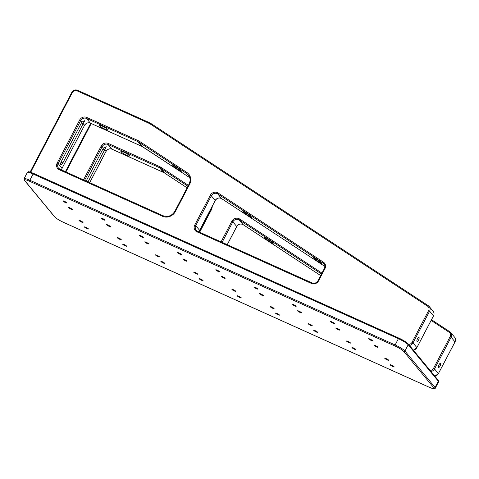 <?xml version="1.0" encoding="UTF-8"?>
<svg xmlns="http://www.w3.org/2000/svg" width="479" height="479" viewBox="0 0 479 479"><rect width="100%" height="100%" fill="white"/><g stroke="black" fill="none" stroke-linecap="round" stroke-linejoin="round"><path stroke-width="0.72" d="M392.66 366.435A2.233 0.347 -152.4 0 0 394.097 366.818A2.233 0.347 -152.4 0 0 391.582 365.13A2.233 0.347 -152.4 0 0 390.14 364.747A2.233 0.347 -152.4 0 0 392.66 366.435M371.141 340.413A2.233 0.347 -152.4 0 0 372.584 340.797A2.233 0.347 -152.4 0 0 370.063 339.108A2.233 0.347 -152.4 0 0 368.626 338.725A2.233 0.347 -152.4 0 0 371.141 340.413M354.448 349.203A2.233 0.347 -152.4 0 0 355.891 349.586A2.233 0.347 -152.4 0 0 353.37 347.904A2.233 0.347 -152.4 0 0 351.933 347.52A2.233 0.347 -152.4 0 0 354.448 349.203M332.929 323.181A2.233 0.347 -152.4 0 0 334.372 323.565A2.233 0.347 -152.4 0 0 331.857 321.882A2.233 0.347 -152.4 0 0 330.414 321.499A2.233 0.347 -152.4 0 0 332.929 323.181M316.236 331.977A2.233 0.347 -152.4 0 0 317.679 332.36A2.233 0.347 -152.4 0 0 315.164 330.672A2.233 0.347 -152.4 0 0 313.721 330.288A2.233 0.347 -152.4 0 0 316.236 331.977M294.723 305.955A2.233 0.347 -152.4 0 0 296.16 306.338A2.233 0.347 -152.4 0 0 293.645 304.65A2.233 0.347 -152.4 0 0 292.202 304.267A2.233 0.347 -152.4 0 0 294.723 305.955M278.03 314.745A2.233 0.347 -152.4 0 0 279.467 315.128A2.233 0.347 -152.4 0 0 276.952 313.446A2.233 0.347 -152.4 0 0 275.509 313.062A2.233 0.347 -152.4 0 0 278.03 314.745M256.51 288.723A2.233 0.347 -152.4 0 0 257.953 289.106A2.233 0.347 -152.4 0 0 255.433 287.424A2.233 0.347 -152.4 0 0 253.996 287.041A2.233 0.347 -152.4 0 0 256.51 288.723M239.817 297.519A2.233 0.347 -152.4 0 0 241.254 297.902A2.233 0.347 -152.4 0 0 238.74 296.214A2.233 0.347 -152.4 0 0 237.303 295.83A2.233 0.347 -152.4 0 0 239.817 297.519M218.298 271.497A2.233 0.347 -152.4 0 0 219.741 271.88A2.233 0.347 -152.4 0 0 217.227 270.192A2.233 0.347 -152.4 0 0 215.784 269.809A2.233 0.347 -152.4 0 0 218.298 271.497M201.605 280.287A2.233 0.347 -152.4 0 0 203.048 280.67A2.233 0.347 -152.4 0 0 200.527 278.988A2.233 0.347 -152.4 0 0 199.09 278.604A2.233 0.347 -152.4 0 0 201.605 280.287M180.092 254.265A2.233 0.347 -152.4 0 0 181.529 254.648A2.233 0.347 -152.4 0 0 179.014 252.966A2.233 0.347 -152.4 0 0 177.571 252.583A2.233 0.347 -152.4 0 0 180.092 254.265M163.393 263.061A2.233 0.347 -152.4 0 0 164.836 263.444A2.233 0.347 -152.4 0 0 162.321 261.756A2.233 0.347 -152.4 0 0 160.878 261.372A2.233 0.347 -152.4 0 0 163.393 263.061M141.88 237.039A2.233 0.347 -152.4 0 0 143.317 237.422A2.233 0.347 -152.4 0 0 140.802 235.734A2.233 0.347 -152.4 0 0 139.365 235.351A2.233 0.347 -152.4 0 0 141.88 237.039M125.187 245.829A2.233 0.347 -152.4 0 0 126.624 246.212A2.233 0.347 -152.4 0 0 124.109 244.529A2.233 0.347 -152.4 0 0 122.672 244.146A2.233 0.347 -152.4 0 0 125.187 245.829M103.668 219.807A2.233 0.347 -152.4 0 0 105.111 220.19A2.233 0.347 -152.4 0 0 102.59 218.508A2.233 0.347 -152.4 0 0 101.153 218.125A2.233 0.347 -152.4 0 0 103.668 219.807M86.974 228.603A2.233 0.347 -152.4 0 0 88.417 228.986A2.233 0.347 -152.4 0 0 85.897 227.297A2.233 0.347 -152.4 0 0 84.46 226.914A2.233 0.347 -152.4 0 0 86.974 228.603M65.455 202.581A2.233 0.347 -152.4 0 0 66.898 202.964A2.233 0.347 -152.4 0 0 64.384 201.276A2.233 0.347 -152.4 0 0 62.941 200.893A2.233 0.347 -152.4 0 0 65.455 202.581M347.994 341.395A2.233 0.347 27.6 0 1 350.508 343.084A2.233 0.347 27.6 0 1 349.071 342.701A2.233 0.347 27.6 0 1 346.551 341.012A2.233 0.347 27.6 0 1 347.994 341.395M337.234 328.384A2.233 0.347 27.6 0 1 339.749 330.073A2.233 0.347 27.6 0 1 338.312 329.69A2.233 0.347 27.6 0 1 335.797 328.001A2.233 0.347 27.6 0 1 337.234 328.384M375.446 345.616A2.233 0.347 27.6 0 1 377.961 347.299A2.233 0.347 27.6 0 1 376.524 346.916A2.233 0.347 27.6 0 1 374.003 345.233A2.233 0.347 27.6 0 1 375.446 345.616M386.206 358.627A2.233 0.347 27.6 0 1 388.72 360.31A2.233 0.347 27.6 0 1 387.277 359.927A2.233 0.347 27.6 0 1 384.763 358.244A2.233 0.347 27.6 0 1 386.206 358.627M299.022 311.158A2.233 0.347 27.6 0 1 301.542 312.841A2.233 0.347 27.6 0 1 300.099 312.458A2.233 0.347 27.6 0 1 297.585 310.775A2.233 0.347 27.6 0 1 299.022 311.158M260.816 293.926A2.233 0.347 27.6 0 1 263.33 295.615A2.233 0.347 27.6 0 1 261.887 295.232A2.233 0.347 27.6 0 1 259.373 293.543A2.233 0.347 27.6 0 1 260.816 293.926M222.603 276.7A2.233 0.347 27.6 0 1 225.118 278.383A2.233 0.347 27.6 0 1 223.681 278A2.233 0.347 27.6 0 1 221.16 276.317A2.233 0.347 27.6 0 1 222.603 276.7M184.391 259.468A2.233 0.347 27.6 0 1 186.912 261.157A2.233 0.347 27.6 0 1 185.469 260.774A2.233 0.347 27.6 0 1 182.954 259.085A2.233 0.347 27.6 0 1 184.391 259.468M146.185 242.242A2.233 0.347 27.6 0 1 148.7 243.925A2.233 0.347 27.6 0 1 147.257 243.542A2.233 0.347 27.6 0 1 144.742 241.859A2.233 0.347 27.6 0 1 146.185 242.242M107.973 225.01A2.233 0.347 27.6 0 1 110.487 226.699A2.233 0.347 27.6 0 1 109.05 226.316A2.233 0.347 27.6 0 1 106.53 224.627A2.233 0.347 27.6 0 1 107.973 225.01M69.76 207.784A2.233 0.347 27.6 0 1 72.275 209.467A2.233 0.347 27.6 0 1 70.838 209.083A2.233 0.347 27.6 0 1 68.323 207.401A2.233 0.347 27.6 0 1 69.76 207.784M309.781 324.169A2.233 0.347 27.6 0 1 312.296 325.852A2.233 0.347 27.6 0 1 310.859 325.469A2.233 0.347 27.6 0 1 308.344 323.786A2.233 0.347 27.6 0 1 309.781 324.169M271.575 306.937A2.233 0.347 27.6 0 1 274.09 308.626A2.233 0.347 27.6 0 1 272.647 308.242A2.233 0.347 27.6 0 1 270.132 306.554A2.233 0.347 27.6 0 1 271.575 306.937M233.363 289.711A2.233 0.347 27.6 0 1 235.878 291.394A2.233 0.347 27.6 0 1 234.435 291.01A2.233 0.347 27.6 0 1 231.92 289.328A2.233 0.347 27.6 0 1 233.363 289.711M195.151 272.479A2.233 0.347 27.6 0 1 197.665 274.168A2.233 0.347 27.6 0 1 196.228 273.784A2.233 0.347 27.6 0 1 193.714 272.096A2.233 0.347 27.6 0 1 195.151 272.479M156.938 255.253A2.233 0.347 27.6 0 1 159.459 256.936A2.233 0.347 27.6 0 1 158.016 256.552A2.233 0.347 27.6 0 1 155.501 254.87A2.233 0.347 27.6 0 1 156.938 255.253M118.732 238.021A2.233 0.347 27.6 0 1 121.247 239.71A2.233 0.347 27.6 0 1 119.804 239.326A2.233 0.347 27.6 0 1 117.289 237.638A2.233 0.347 27.6 0 1 118.732 238.021M80.52 220.795A2.233 0.347 27.6 0 1 83.035 222.478A2.233 0.347 27.6 0 1 81.598 222.094A2.233 0.347 27.6 0 1 79.077 220.412A2.233 0.347 27.6 0 1 80.52 220.795M419.029 337.45A2.233 0.766 114.3 0 0 418.927 337.372A2.233 0.766 114.3 0 0 417.389 338.922A2.233 0.766 114.3 0 0 416.987 341.359A2.233 0.766 114.3 0 0 417.089 341.437A2.233 0.766 114.3 0 0 418.628 339.886A2.233 0.766 114.3 0 0 419.029 337.45M313.697 258.043C310.919 255.439 321.397 262.324 321.427 263.121C324.205 265.725 313.727 258.84 313.697 258.043L313.523 257.702M243.404 211.862C240.626 209.257 251.104 216.143 251.134 216.939C253.918 219.544 243.434 212.658 243.404 211.862L243.236 211.52M173.111 165.68C170.332 163.076 180.811 169.961 180.846 170.758C183.625 173.362 173.141 166.476 173.111 165.68L172.943 165.339M99.53 125.785A4.91 0.766 27.6 0 1 99.381 125.408A4.91 0.766 27.6 0 1 103.314 126.612A4.91 0.766 27.6 0 1 107.937 129.575A4.91 0.766 27.6 0 1 108.086 129.959A4.91 0.766 27.6 0 1 104.153 128.755A4.91 0.766 27.6 0 1 99.53 125.785M60.809 164.632A2.946 1.012 114.3 0 0 60.947 164.74A2.946 1.012 114.3 0 0 62.869 162.914L84.717 120.702L81.879 122.115L61.45 161.195A2.946 1.012 114.3 0 0 60.809 164.632M321.427 263.121L321.601 263.462M251.134 216.939L251.307 217.28M180.846 170.758L181.014 171.099M440.548 363.471A2.233 0.766 114.3 0 0 440.441 363.393A2.233 0.766 114.3 0 0 438.902 364.938A2.233 0.766 114.3 0 0 438.501 367.381A2.233 0.766 114.3 0 0 438.608 367.459A2.233 0.766 114.3 0 0 440.147 365.908A2.233 0.766 114.3 0 0 440.548 363.471M264.923 237.883C262.139 235.279 272.623 242.164 272.653 242.961C275.431 245.565 264.953 238.68 264.923 237.883L264.749 237.542M121.049 151.807A4.91 0.766 27.6 0 1 120.9 151.43A4.91 0.766 27.6 0 1 124.833 152.633A4.91 0.766 27.6 0 1 129.456 155.597A4.91 0.766 27.6 0 1 129.605 155.98A4.91 0.766 27.6 0 1 125.672 154.777A4.91 0.766 27.6 0 1 121.049 151.807M272.653 242.961L272.82 243.302M88.058 181.906L106.236 146.724L103.392 148.137L86.184 181.062M407.833 343.623A8.035 1.257 27.6 0 0 399.019 338.18A0.892 0.305 114.3 0 0 398.977 338.15L33.686 173.44A0.892 0.305 114.3 0 0 33.105 173.997L29.836 180.248L395.127 344.958L398.396 338.701L33.105 173.997A8.927 1.395 -152.4 0 0 27.339 172.458C28.764 172.153 26.243 170.5 33.686 173.44A0.892 0.305 114.3 0 1 33.728 173.47L398.923 338.138M433.872 387.87L403.749 351.442A8.035 1.257 -152.4 0 0 394.935 346L29.638 181.29A8.035 1.257 -152.4 0 0 24.698 180.529L54.822 216.957A8.035 1.257 -152.4 0 0 63.635 222.4L428.927 387.11A8.035 1.257 -152.4 0 0 433.872 387.87A0.892 0.826 140.4 0 0 435.046 387.433L438.309 381.182L408.186 344.748L404.923 351.005L435.046 387.433A8.927 1.395 27.6 0 1 435.315 388.122L438.584 381.871A8.927 1.395 -152.4 0 0 438.309 381.182A0.892 0.826 140.4 0 0 438.237 380.266L438.584 381.871M27.339 172.458L24.07 178.709A8.927 1.395 27.6 0 1 29.836 180.248A0.892 0.305 114.3 0 0 29.638 181.29M408.186 344.748A8.927 1.395 -152.4 0 0 398.396 338.701A0.892 0.305 114.3 0 1 398.977 338.15C403.713 340.431 406.755 342.323 408.114 343.838A0.892 0.826 140.4 0 1 408.186 344.748M394.935 346A0.892 0.305 114.3 0 1 395.127 344.958A8.927 1.395 27.6 0 1 404.923 351.005A0.892 0.826 140.4 0 1 403.749 351.442M24.698 180.529A0.892 0.826 140.4 0 1 24.417 180.314L54.54 216.748C56.738 218.813 59.785 220.705 63.677 222.436A0.892 0.305 114.3 0 0 63.731 222.442M63.635 222.4A0.892 0.305 114.3 0 0 63.677 222.436L428.968 387.146A0.892 0.305 114.3 0 0 429.022 387.152M428.927 387.11A0.892 0.305 114.3 0 0 428.968 387.146L433.627 388.738C434.728 388.75 435.291 388.547 435.315 388.122M61.043 162.088L62.869 162.914M408.539 344.353A3.575 3.305 -39.6 0 0 412.03 342.317L428.657 310.518A3.575 3.305 -39.6 0 0 427.669 306.249L151.568 124.857A34.823 32.237 -39.6 0 0 147.322 122.522L76.999 90.818A0.892 0.305 -65.7 0 1 77.58 90.262A0.892 0.305 -65.7 0 1 77.622 90.297L147.849 121.959M152.238 124.354A35.715 33.063 140.4 0 0 147.945 122.001A0.892 0.305 114.3 0 0 147.903 121.971L152.268 124.366A0.892 0.323 123.3 0 1 152.298 124.39L428.34 305.746M433.459 315.889L429.633 311.122L413.006 342.922L416.88 347.61L433.507 315.805A4.467 4.131 -39.6 0 0 433.124 311.236L429.256 306.554A4.467 4.131 140.4 0 1 429.633 311.122L428.657 310.518M324.96 268.617L318.559 280.862A5.359 4.958 140.4 0 1 311.524 283.484L196.893 231.794A5.359 4.958 140.4 0 1 194.755 225.04L210.353 195.21A5.359 4.958 140.4 0 1 218.041 192.947L323.481 262.217A5.359 4.958 140.4 0 1 324.96 268.617L324.409 268.533M189.642 184.241L175.404 211.484A9.819 9.095 140.4 0 1 162.501 216.286L59.336 169.77A5.359 4.958 140.4 0 1 57.199 163.016L79.67 120.031A5.359 4.958 140.4 0 1 86.705 117.409L138.209 140.628A9.819 9.095 140.4 0 1 139.407 141.287L186.93 172.506A9.819 9.095 140.4 0 1 189.642 184.241L189.097 184.152M76.999 90.818A3.575 3.305 -39.6 0 0 72.311 92.567L31.452 170.722A3.575 3.305 -39.6 0 0 31.039 172.374M324.606 264.935L323.175 263.199L217.735 193.929L221.609 198.611L324.894 266.468L221.639 198.635A0.892 0.323 -56.7 0 1 221.609 198.611A4.467 4.131 140.4 0 0 215.203 200.497L211.329 195.815L195.737 225.645L199.611 230.327L215.155 200.587M196.893 231.794A0.892 0.305 114.3 0 1 197.474 231.243A0.892 0.305 114.3 0 1 197.516 231.273L312.051 282.915M189.504 176.967L186.63 173.488L139.102 142.269L142.976 146.951L189.756 177.685M90.483 123.175A0.892 0.305 -65.7 0 1 90.429 123.163L141.928 146.388A0.892 0.305 114.3 0 1 141.886 146.352L138.012 141.67L86.513 118.451L90.387 123.133L141.886 146.352A8.927 8.269 140.4 0 1 142.976 146.951A0.892 0.323 123.3 0 0 143.005 146.975A0.892 0.323 123.3 0 0 143.035 146.993M81.879 122.115L80.652 120.636L58.181 163.62L62.054 168.303L84.526 125.318L83.298 123.833L81.424 122.989M59.336 169.77A0.892 0.305 114.3 0 1 59.917 169.219A0.892 0.305 114.3 0 1 59.959 169.249L163.034 215.724M189.139 184.068A8.927 8.269 -39.6 0 0 188.337 175.021A8.927 8.269 -39.6 0 0 186.63 173.488A0.892 0.323 123.3 0 1 186.93 172.506M139.407 141.287A0.892 0.323 123.3 0 0 139.102 142.269A8.927 8.269 -39.6 0 0 138.012 141.67A0.892 0.305 114.3 0 1 138.209 140.628M412.03 342.317L413.006 342.922A4.467 4.131 140.4 0 1 409.431 345.437M413.305 350.119A4.467 4.131 -39.6 0 0 416.88 347.61L413.341 350.161M151.568 124.857A0.892 0.323 123.3 0 1 152.268 124.366L428.37 305.764A0.892 0.323 123.3 0 1 428.4 305.788A4.467 4.131 140.4 0 1 429.256 306.554L428.37 305.764A0.892 0.323 123.3 0 0 427.669 306.249M30.422 172.171A4.467 4.131 140.4 0 1 30.901 170.632L30.387 172.159M72.311 92.567L71.73 92.411C73.179 90.16 75.131 89.441 77.58 90.262L147.903 121.971A0.892 0.305 114.3 0 0 147.322 122.522M31.452 170.722L30.878 170.566L71.76 92.483M416.832 347.694L433.531 315.871C434.327 314.2 434.19 312.655 433.124 311.236M199.114 231.98A4.467 4.131 140.4 0 1 199.611 230.327L199.15 231.998L210.61 210.173M194.755 225.04L195.737 225.645A4.467 4.131 -39.6 0 0 196.115 230.207A4.467 4.131 -39.6 0 0 197.426 231.231M218.041 192.947A0.892 0.323 123.3 0 0 217.735 193.929A4.467 4.131 -39.6 0 0 211.329 195.815L210.353 195.21M324.457 268.444A4.467 4.131 -39.6 0 0 324.032 263.965A4.467 4.131 -39.6 0 0 323.175 263.199A0.892 0.323 123.3 0 1 323.481 262.217M61.557 169.955A4.467 4.131 140.4 0 1 62.054 168.303L84.526 125.318A4.467 4.131 140.4 0 1 90.387 123.133A0.892 0.305 -65.7 0 0 90.429 123.163C88.01 122.355 86.052 123.091 84.549 125.384L84.478 125.402M57.199 163.016L58.181 163.62A4.467 4.131 -39.6 0 0 58.558 168.189A4.467 4.131 -39.6 0 0 59.869 169.207M86.705 117.409A0.892 0.305 -65.7 0 0 86.513 118.451A4.467 4.131 -39.6 0 0 80.652 120.636L79.67 120.031M318.559 280.862L318.008 280.778M312.146 282.957A0.892 0.305 114.3 0 0 312.104 282.927A0.892 0.305 114.3 0 0 311.524 283.484M221.669 198.653A0.892 0.323 -56.7 0 1 221.639 198.635C219.107 197.402 216.969 198.043 215.227 200.569L199.635 230.393M175.404 211.484L174.853 211.395M163.123 215.766A0.892 0.305 114.3 0 0 163.082 215.736A0.892 0.305 114.3 0 0 162.501 216.286M189.762 177.697L141.928 146.388A0.892 0.305 114.3 0 0 141.982 146.394M454.978 341.91L451.152 337.144L434.525 368.944L438.399 373.632L455.02 341.826A4.467 4.131 -39.6 0 0 454.643 337.258L450.769 332.576A4.467 4.131 140.4 0 0 449.919 331.809A0.892 0.323 123.3 0 0 449.889 331.785L431.525 319.721L449.853 331.767M221.07 241.883L231.866 221.232A5.359 4.958 140.4 0 1 239.554 218.969L321.954 273.102M212.275 206.221A9.819 9.095 140.4 0 1 211.161 210.257L199.671 232.231M83.514 179.859L101.189 146.053A5.359 4.958 140.4 0 1 108.224 143.431L159.723 166.65A9.819 9.095 140.4 0 1 160.92 167.309L188.403 185.361M430.058 370.375A3.575 3.305 -39.6 0 0 433.543 368.339L450.17 336.539A3.575 3.305 -39.6 0 0 449.182 332.27L431.154 320.427M91.238 123.528L65.934 171.931M321.499 273.982L239.255 219.951L243.128 224.633L320.667 275.575L243.152 224.657A0.892 0.323 -56.7 0 1 243.128 224.633A4.467 4.131 140.4 0 0 236.722 226.519L232.848 221.837L222.118 242.356M227.238 244.661L236.674 226.609M187.942 186.241L160.621 168.291L164.495 172.973L187.109 187.834L164.519 172.997A0.892 0.323 123.3 0 0 164.554 173.015M111.996 149.197A0.892 0.305 -65.7 0 1 111.948 149.185L163.447 172.41A0.892 0.305 114.3 0 1 163.405 172.374L159.531 167.692L108.032 144.472L111.906 149.155L163.405 172.374A8.927 8.269 140.4 0 1 164.495 172.973A0.892 0.323 123.3 0 0 164.519 172.997L163.447 172.41A0.892 0.305 114.3 0 0 163.495 172.416M103.392 148.137L102.165 146.658L84.561 180.332M89.681 182.637L106.039 151.34L104.811 149.855L102.937 149.011M210.658 210.089A8.927 8.269 -39.6 0 0 211.467 207.766M160.92 167.309A0.892 0.323 123.3 0 0 160.621 168.291A8.927 8.269 -39.6 0 0 159.531 167.692A0.892 0.305 114.3 0 1 159.723 166.65M433.543 368.339L434.525 368.944A4.467 4.131 140.4 0 1 430.95 371.459M434.824 376.141A4.467 4.131 -39.6 0 0 438.399 373.632L434.86 376.183M449.182 332.27A0.892 0.323 123.3 0 1 449.889 331.785L450.769 332.576A4.467 4.131 140.4 0 1 451.152 337.144L450.17 336.539M438.351 373.716L455.05 341.892C455.84 340.222 455.709 338.677 454.643 337.258M239.554 218.969A0.892 0.323 123.3 0 0 239.255 219.951A4.467 4.131 -39.6 0 0 232.848 221.837L231.866 221.232M106.039 151.34A4.467 4.131 140.4 0 1 111.906 149.155A0.892 0.305 -65.7 0 0 111.948 149.185C109.523 148.376 107.565 149.113 106.069 151.406L106.039 151.34M108.224 143.431A0.892 0.305 -65.7 0 0 108.032 144.472A4.467 4.131 -39.6 0 0 102.165 146.658L101.189 146.053M243.188 224.675A0.892 0.323 -56.7 0 1 243.152 224.657C240.62 223.424 238.482 224.064 236.746 226.591L227.286 244.685M211.161 210.257L210.586 210.107L211.401 207.898M105.997 151.424L89.729 182.661M408.114 343.838L438.237 380.266M24.07 178.709L24.417 180.314M324.032 263.965C325.043 265.294 325.163 266.797 324.385 268.462L317.984 280.706C316.481 282.999 314.523 283.742 312.104 282.927L197.474 231.243L196.115 230.207M188.337 175.021C190.391 177.733 190.636 180.757 189.067 184.086L174.823 211.329C171.865 215.891 167.949 217.358 163.082 215.736L59.917 169.219L58.558 168.189M62.078 168.368L61.587 169.973M90.711 123.289L65.407 171.692"/></g></svg>

